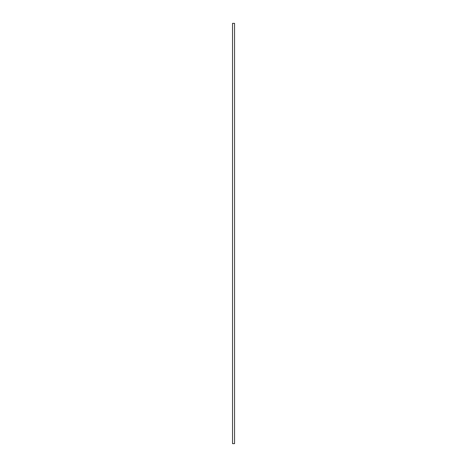 <?xml version="1.0" encoding="UTF-8"?>
<svg xmlns="http://www.w3.org/2000/svg" width="467" height="467" viewBox="0 0 467 467"><rect width="100%" height="100%" fill="white"/><g stroke="black" fill="none" stroke-linecap="round" stroke-linejoin="round"><path stroke-width="0.35" stroke-dasharray="2.33 1.75" d="M232.531 443.65L232.531 23.35L232.449 443.65L232.449 23.35L232.531 443.65L234.551 443.65M232.531 23.35L234.551 23.35M232.578 23.35L232.578 443.65L234.51 443.65L232.578 443.65L234.51 443.65L232.578 443.65L232.578 23.35L234.51 23.35L232.578 23.35L232.578 443.65L232.578 23.35L234.51 23.35L232.578 23.35M234.51 23.35L234.51 443.65L234.51 23.35"/><path stroke-width="0.7" d="M234.551 443.65L232.531 443.65L232.531 23.35L234.551 23.35L234.551 443.65M232.531 443.65L232.531 23.35"/></g></svg>

